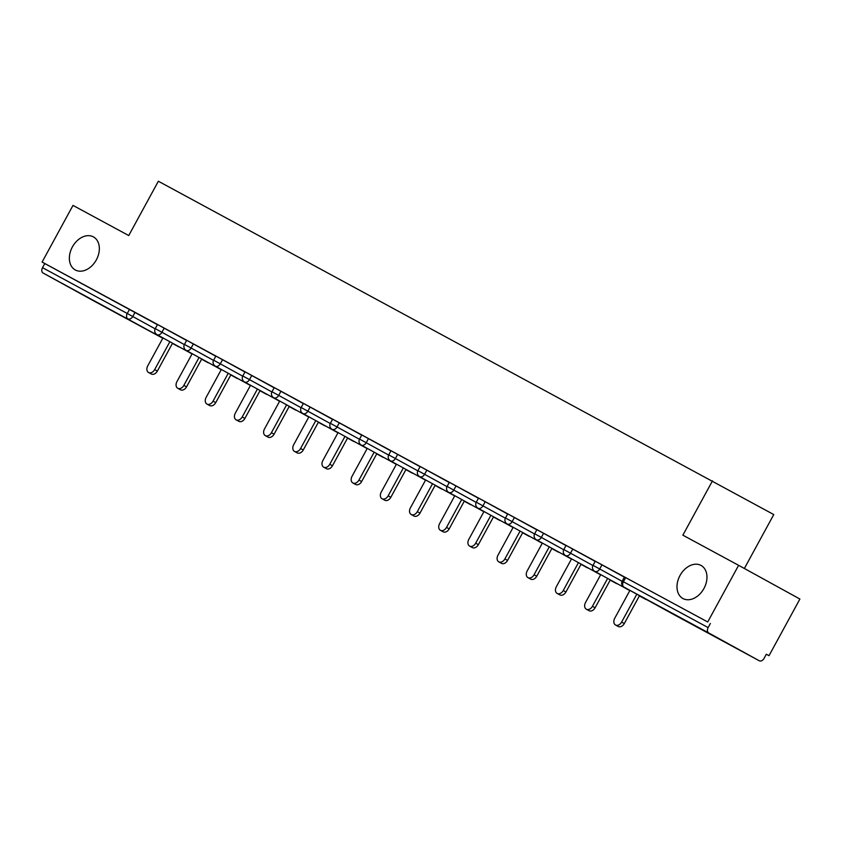 <?xml version="1.0" encoding="UTF-8"?>
<svg xmlns="http://www.w3.org/2000/svg" width="842" height="842" viewBox="0 0 842 842"><rect width="100%" height="100%" fill="white"/><g stroke="black" fill="none" stroke-linecap="round" stroke-linejoin="round"><path stroke-width="1.26" d="M96.325 259.904A18.861 13.609 118.8 0 1 75.264 269.945A18.861 13.609 118.8 0 1 72.38 246.948A18.861 13.609 118.8 0 1 93.441 236.907A18.861 13.609 118.8 0 1 96.325 259.904M703.954 588.453A18.861 13.609 118.8 0 1 682.894 598.504A18.861 13.609 118.8 0 1 680.01 575.507A18.861 13.609 118.8 0 1 701.07 565.456A18.861 13.609 118.8 0 1 703.954 588.453M716.437 637.468L688.44 622.154L716.437 637.468M108.807 308.919L80.811 293.595L108.807 308.919M744.37 568.487L773.766 514.567L158.359 181.23L128.742 235.55L72.991 205.406L42.1 262.062L707.722 621.975L738.613 565.319L799.9 599.041L769.009 655.697L766.325 654.223L769.009 655.697M708.711 632.942L623.964 587.127A4.421 3.063 118.4 0 1 623.396 581.769L622.196 581.127L624.459 576.991L625.659 577.633L623.396 581.769L708.143 627.595A4.421 3.063 118.4 0 0 708.711 632.942L759.274 660.77A4.421 3.063 118.4 0 0 759.295 660.77A4.421 3.063 118.4 0 0 764.073 658.36L766.325 654.223M625.659 577.633L707.722 621.975M708.143 627.595L710.395 623.448M93.662 300.857L162.801 338.242L93.672 300.857A4.421 3.063 -61.6 0 1 93.672 300.857A4.421 3.063 -61.6 0 1 93.662 300.857L43.089 273.029A4.421 3.063 -61.6 0 1 42.521 267.682L44.784 263.535L42.1 262.062M712.479 480.845L682.862 535.175L738.613 565.319M44.784 263.535L157.412 324.675M164.201 328.138L161.938 332.274L155.254 328.643L157.507 324.507L186.598 340.463M193.376 343.915L191.123 348.051L184.44 344.42L186.692 340.284L215.784 356.24M222.562 359.692L220.309 363.839L213.626 360.197L215.878 356.061L244.969 372.017M251.747 375.479L249.495 379.616L242.801 375.985L245.064 371.848L274.145 387.804M280.933 391.256L278.681 395.393L271.987 391.762L274.25 387.625L303.33 403.581M310.119 407.033L307.856 411.18L301.173 407.539L303.425 403.402L332.516 419.358M339.305 422.821L337.042 426.957L330.359 423.326L332.611 419.179L361.702 435.146M368.48 438.598L366.228 442.734L359.545 439.103L361.797 434.967L390.888 450.923M397.666 454.375L395.414 458.522L388.73 454.88L390.983 450.744L420.074 466.7M426.852 470.162L424.6 474.299L417.906 470.667L420.169 466.521L449.249 482.487M456.038 485.939L453.775 490.076L447.091 486.444L449.354 482.308L478.435 498.264M485.224 501.716L482.961 505.863L476.277 502.221L478.53 498.085L507.621 514.041M514.409 517.504L512.147 521.64L505.463 518.009L507.715 513.862L536.807 529.818M543.585 533.281L541.332 537.417L534.649 533.786L536.901 529.65L565.992 545.605M572.771 549.058L570.518 553.194L563.824 549.563L566.087 545.427L595.178 561.382M601.956 564.845L599.704 568.981L593.01 565.35L595.273 561.204L624.354 577.159M629.921 590.4L614.692 618.344A5.452 3.936 -61.2 0 0 615.523 624.996A5.452 3.936 -61.2 0 0 621.617 622.091L636.815 594.199M621.617 622.091L624.29 623.564A5.452 3.936 118.8 0 1 618.207 626.469L615.523 624.996M624.29 623.564L639.499 595.673M600.746 574.623L585.506 602.567A5.452 3.936 -61.2 0 0 586.337 609.208A5.452 3.936 -61.2 0 0 592.431 606.303L607.64 578.412M592.431 606.303L595.105 607.777A5.452 3.936 118.8 0 1 589.021 610.682L586.337 609.208M595.105 607.777L610.313 579.885M571.56 558.846L556.32 586.779A5.452 3.936 -61.2 0 0 557.151 593.431A5.452 3.936 -61.2 0 0 563.245 590.526L578.454 562.635M563.245 590.526L565.929 592A5.452 3.936 118.8 0 1 559.835 594.905L557.151 593.431M565.929 592L581.127 564.108M542.374 543.058L527.134 571.002A5.452 3.936 -61.2 0 0 527.976 577.654A5.452 3.936 -61.2 0 0 534.06 574.749L549.268 546.858M534.06 574.749L536.743 576.223A5.452 3.936 118.8 0 1 530.649 579.128L527.976 577.654M536.743 576.223L551.952 548.331M513.188 527.281L497.959 555.225A5.452 3.936 -61.2 0 0 498.79 561.867A5.452 3.936 -61.2 0 0 504.874 558.962L520.082 531.07M504.874 558.962L507.558 560.435A5.452 3.936 118.8 0 1 501.464 563.34L498.79 561.867M507.558 560.435L522.766 532.554M484.003 511.504L468.773 539.438A5.452 3.936 -61.2 0 0 469.604 546.09A5.452 3.936 -61.2 0 0 475.688 543.185L490.897 515.293M475.688 543.185L478.372 544.658A5.452 3.936 118.8 0 1 472.288 547.563L469.604 546.09M478.372 544.658L493.58 516.767M454.817 495.717L439.587 523.661A5.452 3.936 -61.2 0 0 440.419 530.313A5.452 3.936 -61.2 0 0 446.513 527.408L461.711 499.517M446.513 527.408L449.186 528.881A5.452 3.936 118.8 0 1 443.103 531.786L440.419 530.313M449.186 528.881L464.395 500.99M425.642 479.94L410.401 507.884A5.452 3.936 -61.2 0 0 411.233 514.525A5.452 3.936 -61.2 0 0 417.327 511.62L432.535 483.729M417.327 511.62L420 513.104A5.452 3.936 118.8 0 1 413.917 516.009L411.233 514.525M420 513.104L435.209 485.213M396.456 464.163L381.215 492.107A5.452 3.936 -61.2 0 0 382.047 498.748A5.452 3.936 -61.2 0 0 388.141 495.843L403.35 467.952M388.141 495.843L390.825 497.317A5.452 3.936 118.8 0 1 384.731 500.222L382.047 498.748M390.825 497.317L406.023 469.426M367.27 448.376L352.03 476.319A5.452 3.936 -61.2 0 0 352.872 482.971A5.452 3.936 -61.2 0 0 358.955 480.066L374.164 452.175M358.955 480.066L361.639 481.54A5.452 3.936 118.8 0 1 355.545 484.445L352.872 482.971M361.639 481.54L376.848 453.649M338.084 432.599L322.854 460.542A5.452 3.936 -61.2 0 0 323.686 467.184A5.452 3.936 -61.2 0 0 329.769 464.279L344.978 436.398M329.769 464.279L332.453 465.763A5.452 3.936 118.8 0 1 326.37 468.668L323.686 467.184M332.453 465.763L347.662 437.872M308.898 416.822L293.669 444.765A5.452 3.936 -61.2 0 0 294.5 451.407A5.452 3.936 -61.2 0 0 300.583 448.502L315.792 420.611M300.583 448.502L303.267 449.975A5.452 3.936 118.8 0 1 297.184 452.88L294.5 451.407M303.267 449.975L318.476 422.084M279.712 401.045L264.483 428.978A5.452 3.936 -61.2 0 0 265.314 435.63A5.452 3.936 -61.2 0 0 271.408 432.725L286.606 404.834M271.408 432.725L274.082 434.198A5.452 3.936 118.8 0 1 267.998 437.103L265.314 435.63M274.082 434.198L289.29 406.307M250.537 385.257L235.297 413.201A5.452 3.936 -61.2 0 0 236.128 419.853A5.452 3.936 -61.2 0 0 242.222 416.948L257.431 389.057M242.222 416.948L244.906 418.421A5.452 3.936 118.8 0 1 238.812 421.326L236.128 419.853M244.906 418.421L260.104 390.53M221.351 369.48L206.111 397.424A5.452 3.936 -61.2 0 0 206.953 404.065A5.452 3.936 -61.2 0 0 213.037 401.16L228.245 373.269M213.037 401.16L215.72 402.634A5.452 3.936 118.8 0 1 209.626 405.539L206.953 404.065M215.72 402.634L230.918 374.743M192.165 353.703L176.936 381.637A5.452 3.936 -61.2 0 0 177.767 388.288A5.452 3.936 -61.2 0 0 183.851 385.383L199.059 357.492M183.851 385.383L186.535 386.857A5.452 3.936 118.8 0 1 180.441 389.762L177.767 388.288M186.535 386.857L201.743 358.966M162.98 337.916L147.75 365.86A5.452 3.936 -61.2 0 0 148.581 372.511A5.452 3.936 -61.2 0 0 154.665 369.606L169.874 341.715M154.665 369.606L157.349 371.08A5.452 3.936 118.8 0 1 151.265 373.985L148.581 372.511M157.349 371.08L172.557 343.189M622.196 581.127A4.421 4.421 0 0 0 623.943 587.116A4.421 3.189 118.8 0 0 623.964 587.127L759.274 660.77L674.547 614.955A4.421 3.063 118.4 0 0 674.558 614.955A4.421 3.063 118.4 0 1 674.526 614.944A4.421 3.189 118.8 0 1 674.516 614.934A4.421 3.189 118.8 0 1 674.505 614.923A4.421 4.421 0 0 0 674.547 614.955M178.757 346.83A4.421 3.063 -61.6 0 1 178.42 346.683L172.442 343.399M162.864 338.126L43.089 273.029M42.521 267.682L127.268 313.498L129.531 309.361M135.015 312.35L132.752 316.497A4.421 3.189 -61.2 0 1 127.837 318.855A4.421 3.063 -61.6 0 1 127.268 313.498L155.16 328.822M179.767 347.157A4.421 4.421 0 0 1 178.42 346.683A4.421 3.063 -61.6 0 1 178.399 346.672A4.421 3.189 -61.2 0 0 179.409 346.957M593.01 565.35A4.421 4.421 0 0 0 594.768 571.339A4.421 3.189 118.8 0 1 594.768 571.339A4.421 3.189 -61.2 0 0 599.704 568.981L622.101 581.306M646.709 599.641A4.421 4.421 0 0 1 645.361 599.167A4.421 3.189 118.8 0 1 645.33 599.157A4.421 4.421 0 0 0 645.361 599.167A4.421 3.189 -61.2 0 0 646.361 599.441M563.824 549.563A4.421 4.421 0 0 0 565.582 555.552A4.421 3.189 118.8 0 0 565.592 555.562A4.421 3.189 -61.2 0 0 570.518 553.194L592.926 565.529M534.649 533.786A4.421 4.421 0 0 0 536.396 539.775A4.421 3.189 118.8 0 1 536.396 539.775A4.421 3.189 -61.2 0 0 541.332 537.417L563.74 549.742M505.463 518.009A4.421 4.421 0 0 0 507.21 523.998A4.421 3.189 118.8 0 0 507.231 523.998A4.421 3.189 -61.2 0 0 512.147 521.64L534.554 533.965M476.277 502.221A4.421 4.421 0 0 0 478.024 508.21A4.421 3.189 118.8 0 1 478.024 508.21A4.421 3.189 -61.2 0 0 482.961 505.863L505.368 518.188M447.091 486.444A4.421 4.421 0 0 0 448.839 492.433A4.421 3.189 118.8 0 0 448.86 492.444A4.421 3.189 -61.2 0 0 453.775 490.076L476.183 502.4M417.906 470.667A4.421 4.421 0 0 0 419.663 476.656A4.421 3.189 118.8 0 1 419.663 476.656A4.421 3.189 -61.2 0 0 424.6 474.299L446.997 486.623M388.73 454.88A4.421 4.421 0 0 0 390.478 460.869A4.421 3.189 118.8 0 1 390.478 460.869A4.421 3.189 -61.2 0 0 395.414 458.522L417.821 470.846M359.545 439.103A4.421 4.421 0 0 0 361.292 445.092A4.421 3.189 118.8 0 0 361.302 445.102A4.421 3.189 -61.2 0 0 366.228 442.734L388.636 455.059M330.359 423.326A4.421 4.421 0 0 0 332.106 429.315A4.421 3.189 118.8 0 1 332.106 429.315A4.421 3.189 -61.2 0 0 337.042 426.957L359.45 439.282M301.173 407.539A4.421 4.421 0 0 0 302.92 413.527A4.421 3.189 118.8 0 0 302.941 413.538A4.421 3.189 -61.2 0 0 307.856 411.18L330.264 423.505M271.987 391.762A4.421 4.421 0 0 0 273.734 397.75A4.421 3.189 118.8 0 1 273.734 397.75A4.421 3.189 -61.2 0 0 278.681 395.393L301.078 407.717M242.801 375.985A4.421 4.421 0 0 0 244.559 381.973A4.421 3.189 118.8 0 0 244.569 381.984A4.421 3.189 -61.2 0 0 249.495 379.616L271.892 391.94M213.626 360.197A4.421 4.421 0 0 0 215.373 366.186A4.421 3.189 118.8 0 0 215.384 366.196A4.421 3.189 -61.2 0 0 220.309 363.839L242.717 376.163M184.44 344.42A4.421 4.421 0 0 0 186.187 350.409A4.421 3.189 118.8 0 1 186.187 350.409A4.421 3.189 -61.2 0 0 191.123 348.051L213.531 360.376M155.254 328.643A4.421 4.421 0 0 0 157.001 334.632A4.421 3.189 118.8 0 0 157.022 334.642A4.421 3.189 -61.2 0 0 161.938 332.274L184.345 344.599M645.33 599.157A4.421 3.189 118.8 0 1 645.319 599.146L639.383 595.883M617.523 583.853A4.421 4.421 0 0 1 616.176 583.39A4.421 3.189 118.8 0 1 616.144 583.369A4.421 4.421 0 0 0 616.176 583.39A4.421 3.189 -61.2 0 0 617.175 583.664M616.144 583.369A4.421 3.189 118.8 0 1 616.134 583.369L610.197 580.106M581.012 564.319L586.969 567.592A4.421 3.189 118.8 0 1 586.969 567.592A4.421 3.189 -61.2 0 0 587.99 567.887M588.337 568.076A4.421 4.421 0 0 1 586.99 567.613A4.421 4.421 0 0 0 586.99 567.613A4.421 3.189 118.8 0 1 586.948 567.582M551.836 548.542L557.783 551.815A4.421 3.189 118.8 0 1 557.762 551.805A4.421 3.189 118.8 0 1 557.783 551.815A4.421 3.189 -61.2 0 0 558.804 552.099M522.65 532.765L528.597 536.028A4.421 3.189 118.8 0 1 528.597 536.028A4.421 3.189 -61.2 0 0 529.618 536.322M529.976 536.512A4.421 4.421 0 0 1 528.629 536.049A4.421 4.421 0 0 0 528.629 536.049A4.421 3.189 118.8 0 1 528.587 536.028M493.465 516.977L499.411 520.251A4.421 3.189 118.8 0 1 499.401 520.24A4.421 3.189 118.8 0 1 499.411 520.251A4.421 3.189 -61.2 0 0 500.443 520.545M471.604 504.958A4.421 4.421 0 0 1 470.257 504.484A4.421 3.189 118.8 0 1 470.225 504.474A4.421 4.421 0 0 0 470.257 504.484A4.421 3.189 -61.2 0 0 471.257 504.758M470.225 504.474A4.421 3.189 118.8 0 1 470.215 504.463L464.279 501.2M435.093 485.424L441.04 488.697A4.421 3.189 118.8 0 1 441.029 488.686A4.421 3.189 118.8 0 1 441.04 488.697A4.421 3.189 -61.2 0 0 442.071 488.981M413.233 473.393A4.421 4.421 0 0 1 411.885 472.93A4.421 3.189 118.8 0 1 411.864 472.909A4.421 4.421 0 0 0 411.885 472.93A4.421 3.189 -61.2 0 0 412.885 473.204M411.864 472.909A4.421 3.189 118.8 0 1 411.843 472.899L405.918 469.636M376.732 453.859L382.678 457.132A4.421 3.189 118.8 0 1 382.678 457.132A4.421 3.189 -61.2 0 0 383.699 457.417M384.057 457.616A4.421 4.421 0 0 1 382.7 457.143A4.421 4.421 0 0 0 382.7 457.143A4.421 3.189 118.8 0 1 382.657 457.122M347.546 438.082L353.493 441.355A4.421 3.189 118.8 0 1 353.482 441.345A4.421 3.189 118.8 0 1 353.493 441.355A4.421 3.189 -61.2 0 0 354.514 441.64M318.36 422.295L324.307 425.568A4.421 3.189 118.8 0 1 324.307 425.568A4.421 3.189 -61.2 0 0 325.338 425.863M325.686 426.052A4.421 4.421 0 0 1 324.338 425.589A4.421 4.421 0 0 0 324.338 425.589A4.421 3.189 118.8 0 1 324.296 425.568M289.174 406.518L295.121 409.791A4.421 3.189 118.8 0 1 295.11 409.78A4.421 3.189 118.8 0 1 295.121 409.791A4.421 3.189 -61.2 0 0 296.152 410.075M259.989 390.741L265.946 394.014A4.421 3.189 118.8 0 1 265.946 394.014A4.421 3.189 -61.2 0 0 266.967 394.298M267.314 394.488A4.421 4.421 0 0 1 265.967 394.024A4.421 4.421 0 0 0 265.967 394.024A4.421 3.189 118.8 0 1 265.925 394.003M230.813 374.953L236.76 378.226A4.421 3.189 118.8 0 1 236.739 378.226A4.421 3.189 118.8 0 1 236.76 378.226A4.421 3.189 -61.2 0 0 237.781 378.521M208.953 362.934A4.421 4.421 0 0 1 207.606 362.46A4.421 3.189 118.8 0 1 207.574 362.449A4.421 4.421 0 0 0 207.606 362.46A4.421 3.189 -61.2 0 0 208.595 362.744M207.574 362.449A4.421 3.189 118.8 0 1 207.553 362.439L201.627 359.176M623.943 587.116L674.516 614.934M594.768 571.339L629.805 590.61M565.582 555.552L600.63 574.833M536.396 539.775L571.444 559.056M557.783 551.815A4.421 4.421 0 0 0 559.162 552.299M507.21 523.998L542.259 543.269M478.024 508.21L513.073 527.492M499.411 520.251A4.421 4.421 0 0 0 500.79 520.735M448.839 492.433L483.887 511.715M419.663 476.656L454.701 495.927M441.04 488.697A4.421 4.421 0 0 0 441.071 488.707A4.421 4.421 0 0 0 442.418 489.17M390.478 460.869L425.526 480.15M361.292 445.092L396.34 464.374M332.106 429.315L367.154 448.597M353.493 441.355A4.421 4.421 0 0 0 353.524 441.366A4.421 4.421 0 0 0 354.871 441.829M302.92 413.527L337.968 432.809M273.734 397.75L308.782 417.032M295.121 409.791A4.421 4.421 0 0 0 295.153 409.801A4.421 4.421 0 0 0 296.5 410.275M244.559 381.973L279.597 401.255M215.373 366.186L250.421 385.468M236.76 378.226A4.421 4.421 0 0 0 236.781 378.247A4.421 4.421 0 0 0 238.128 378.711M186.187 350.409L221.235 369.691M157.001 334.632L192.05 353.914"/></g></svg>
